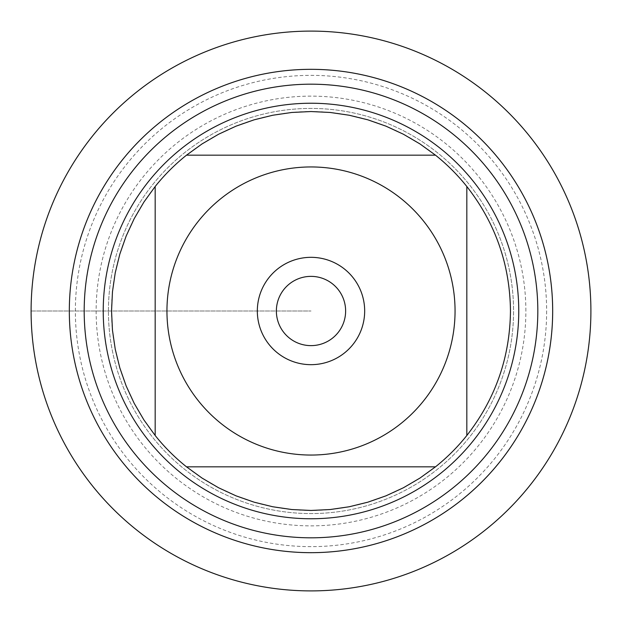 <?xml version="1.0" encoding="UTF-8"?>
<svg xmlns="http://www.w3.org/2000/svg" width="622" height="622" viewBox="0 0 622 622"><rect width="100%" height="100%" fill="white"/><g stroke="black" fill="none" stroke-linecap="round" stroke-linejoin="round"><path stroke-width="0.47" stroke-dasharray="3.11 2.33" d="M108.422 311A202.578 202.578 0 0 1 412.285 135.565A202.578 202.578 0 0 1 412.285 486.435A202.578 202.578 0 0 1 108.422 311A202.578 202.578 0 0 0 412.285 486.435A202.578 202.578 0 0 0 412.285 135.565A202.578 202.578 0 0 0 108.422 311A202.578 202.578 0 0 0 412.285 486.435A202.578 202.578 0 0 0 412.285 135.565A202.578 202.578 0 0 0 108.422 311M103.229 311A207.771 207.771 0 0 0 311 518.771A207.771 207.771 0 0 0 518.771 311A207.771 207.771 0 0 0 311 103.229A207.771 207.771 0 0 0 103.229 311M186.499 155.173L435.501 155.173A199.46 199.46 0 0 0 186.499 155.173M155.173 435.501L155.173 186.499A199.46 199.46 0 0 0 155.173 435.501M435.501 466.827L186.499 466.827A199.46 199.46 0 0 0 435.501 466.827M466.827 186.499L466.827 435.501A199.46 199.46 0 0 0 466.827 186.499M276.37 311A34.63 34.63 0 0 0 311 345.63A34.63 34.63 0 0 0 345.63 311A34.63 34.63 0 0 0 311 276.37A34.63 34.63 0 0 0 276.37 311A34.63 34.63 0 0 0 328.315 340.988A34.63 34.63 0 0 0 328.315 281.012A34.63 34.63 0 0 0 276.37 311A34.63 34.63 0 0 0 328.315 340.988A34.63 34.63 0 0 0 328.315 281.012A34.63 34.63 0 0 0 276.37 311M364.671 311A53.671 53.671 0 0 1 311 364.671A53.671 53.671 0 0 1 257.329 311A53.671 53.671 0 0 1 311 257.329A53.671 53.671 0 0 1 364.671 311M525.87 311A214.87 214.87 0 0 0 203.565 124.921A214.87 214.87 0 0 0 203.565 497.079A214.87 214.87 0 0 0 525.87 311M546.645 311A235.645 235.645 0 0 1 193.178 515.07A235.645 235.645 0 0 1 193.178 106.93A235.645 235.645 0 0 1 546.645 311M590.9 311A279.9 279.9 0 0 1 171.05 553.401A279.9 279.9 0 0 1 171.05 68.599A279.9 279.9 0 0 1 590.9 311M31.1 311L311 311L31.1 311"/><path stroke-width="0.93" d="M69.322 311A241.678 241.678 0 0 0 431.839 520.295A241.678 241.678 0 0 0 431.839 101.705A241.678 241.678 0 0 0 69.322 311A241.678 241.678 0 0 0 311 552.678A241.678 241.678 0 0 0 552.678 311A241.678 241.678 0 0 0 311 69.322A241.678 241.678 0 0 0 69.322 311M103.229 311A207.771 207.771 0 0 1 414.882 131.071A207.771 207.771 0 0 1 414.882 490.929A207.771 207.771 0 0 1 103.229 311M257.329 311A53.671 53.671 0 0 1 337.839 264.521A53.671 53.671 0 0 1 337.839 357.479A53.671 53.671 0 0 1 257.329 311M455.055 311A144.055 144.055 0 0 0 263.363 175.054A144.055 144.055 0 0 0 198.457 400.918A144.055 144.055 0 0 0 455.055 311M435.501 155.173L419.943 143.923L403.375 134.22L385.951 126.157L367.827 119.813L349.183 115.233L330.181 112.465L311 111.54L291.819 112.465L272.817 115.233L254.173 119.813L236.049 126.157L218.625 134.22L202.057 143.923L186.499 155.173A199.46 199.46 0 0 0 155.173 186.499L143.923 202.057L134.22 218.625L126.157 236.049L119.813 254.173L115.233 272.817L112.465 291.819L111.54 311L112.465 330.181L115.233 349.183L119.813 367.827L126.157 385.951L134.22 403.375L143.923 419.943L155.173 435.501A199.46 199.46 0 0 0 186.499 466.827L202.057 478.077L218.625 487.78L236.049 495.843L254.173 502.187L272.817 506.767L291.819 509.535L311 510.46L330.181 509.535L349.183 506.767L367.827 502.187L385.951 495.843L403.375 487.78L419.943 478.077L435.501 466.827A199.46 199.46 0 0 0 466.827 435.501L466.827 186.499A199.46 199.46 0 0 0 435.501 155.173L186.499 155.173A199.46 199.46 0 0 0 155.173 186.499L155.173 435.501A199.46 199.46 0 0 0 186.499 466.827L435.501 466.827A199.46 199.46 0 0 0 466.827 435.501C495.415 398.927 509.954 357.425 510.46 311C509.954 264.575 495.415 223.073 466.827 186.499A199.46 199.46 0 0 0 435.501 155.173M276.37 311A34.63 34.63 0 0 0 328.315 340.988A34.63 34.63 0 0 0 328.315 281.012A34.63 34.63 0 0 0 276.37 311M31.1 311A279.9 279.9 0 0 1 311 31.1A279.9 279.9 0 0 1 590.9 311A279.9 279.9 0 0 1 311 590.9A279.9 279.9 0 0 1 31.1 311L31.1 311M84.188 311A226.812 226.812 0 0 1 424.406 114.572A226.812 226.812 0 0 1 424.406 507.428A226.812 226.812 0 0 1 84.188 311"/></g></svg>
